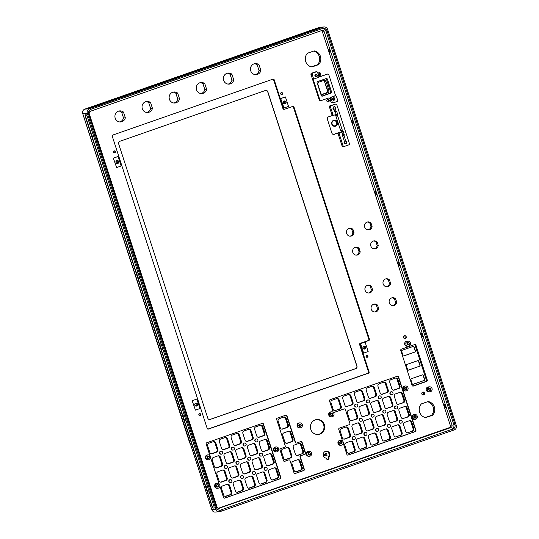 <?xml version="1.0" encoding="UTF-8"?>
<svg xmlns="http://www.w3.org/2000/svg" width="539" height="539" viewBox="0 0 539 539"><rect width="100%" height="100%" fill="white"/><g stroke="black" fill="none" stroke-linecap="round" stroke-linejoin="round"><path stroke-width="0.81" d="M344.387 141.265L345.775 141.151L344.138 135.848A0.748 0.714 -94.5 0 1 344.192 135.242A0.748 0.714 85.5 0 0 344.246 134.635L343.235 131.523A0.748 0.714 85.5 0 0 342.838 131.071A0.748 0.714 -94.5 0 1 342.44 130.62L337.427 115.191A0.748 0.714 -94.5 0 1 337.481 114.578A0.748 0.714 85.5 0 0 337.535 113.972L336.828 111.809A0.748 0.714 85.5 0 0 336.43 111.357A0.748 0.714 -94.5 0 1 336.033 110.906L335.494 109.235A1.523 1.455 85.5 0 0 333.937 106.769A1.523 1.455 85.5 0 0 334.133 109.707L334.894 112.045A0.748 0.714 85.5 0 0 335.292 112.496A0.748 0.714 -94.5 0 1 335.689 112.947L335.952 113.742A0.748 0.714 85.5 0 1 335.501 114.692L334.146 115.164A0.997 0.957 85.5 0 1 332.934 114.531L330.474 106.951L329.444 107.032L331.903 114.612L332.934 114.531M333.466 134.44A2.001 1.907 85.5 0 0 333.56 134.413L339.429 132.358A0.748 0.714 -94.5 0 1 339.604 132.325L341.369 132.183A0.748 0.714 85.5 0 1 342.11 132.695L342.669 134.433A0.748 0.714 -94.5 0 1 342.615 135.04A0.748 0.714 85.5 0 0 342.561 135.653L344.421 141.629A1.246 1.193 85.5 0 0 345.795 143.522A1.246 1.193 85.5 0 0 345.775 141.151M344.475 143.105A1.246 1.193 85.5 0 0 344.367 141.73M335.494 109.235L335.312 108.932A1.246 1.193 85.5 0 0 333.937 107.039A1.246 1.193 85.5 0 0 333.951 109.404L334.133 109.707M335.312 108.932L333.621 109.067A1.246 1.193 -94.5 0 1 333.547 109.168M333.385 108.986A1.246 1.193 85.5 0 0 333.277 107.611M334.146 100.2A1.273 1.219 85.5 0 0 334.908 98.59A1.273 1.219 85.5 0 0 333.358 97.781A1.273 1.219 85.5 0 0 332.597 99.392A1.273 1.219 85.5 0 0 334.146 100.2M333.991 99.971A1.024 0.977 85.5 0 0 333.601 97.977A1.024 0.977 85.5 0 0 332.718 99.203A1.024 0.977 85.5 0 0 333.991 99.971M333.115 99.83A1.024 0.977 85.5 0 0 332.994 98.266M316.487 76.821A1.273 1.219 85.5 0 0 317.249 75.211A1.273 1.219 85.5 0 0 315.699 74.402A1.273 1.219 85.5 0 0 314.944 76.012A1.273 1.219 85.5 0 0 316.487 76.821M316.332 76.585A1.024 0.977 85.5 0 0 315.942 74.598A1.024 0.977 85.5 0 0 315.059 75.817A1.024 0.977 85.5 0 0 316.332 76.585M315.456 76.45A1.024 0.977 85.5 0 0 315.335 74.881M430.156 390.519A1.273 1.219 85.5 0 0 430.917 388.909A1.273 1.219 85.5 0 0 429.374 388.107A1.273 1.219 85.5 0 0 428.613 389.717A1.273 1.219 85.5 0 0 430.156 390.519M430.007 390.29A1.024 0.977 85.5 0 0 429.61 388.296A1.024 0.977 85.5 0 0 428.734 389.522A1.024 0.977 85.5 0 0 430.007 390.29M428.963 390A1.024 0.977 85.5 0 0 428.869 388.76M408.582 344.872A1.273 1.219 85.5 0 0 409.344 343.262A1.273 1.219 85.5 0 0 407.794 342.454A1.273 1.219 85.5 0 0 407.039 344.064A1.273 1.219 85.5 0 0 408.582 344.872M408.434 344.637A1.024 0.977 85.5 0 0 408.036 342.649A1.024 0.977 85.5 0 0 407.161 343.869A1.024 0.977 85.5 0 0 408.434 344.637M407.39 344.354A1.024 0.977 85.5 0 0 407.295 343.107M217.924 487.013A1.273 1.219 85.5 0 0 218.679 485.403A1.273 1.219 85.5 0 0 217.136 484.595A1.273 1.219 85.5 0 0 216.375 486.205A1.273 1.219 85.5 0 0 217.924 487.013M217.769 486.784A1.024 0.977 85.5 0 0 217.379 484.79A1.024 0.977 85.5 0 0 216.496 486.01A1.024 0.977 85.5 0 0 217.769 486.784M216.732 486.495A1.024 0.977 85.5 0 0 216.631 485.248M208.687 458.581A1.273 1.219 85.5 0 0 209.442 456.971A1.273 1.219 85.5 0 0 207.899 456.162A1.273 1.219 85.5 0 0 207.138 457.773A1.273 1.219 85.5 0 0 208.687 458.581M208.532 458.352A1.024 0.977 85.5 0 0 208.135 456.358A1.024 0.977 85.5 0 0 207.259 457.584A1.024 0.977 85.5 0 0 208.532 458.352M207.495 458.062A1.024 0.977 85.5 0 0 207.394 456.816M276.783 450.644A1.273 1.219 85.5 0 0 277.545 449.034A1.273 1.219 85.5 0 0 276.002 448.226A1.273 1.219 85.5 0 0 275.24 449.836A1.273 1.219 85.5 0 0 276.783 450.644M276.635 450.409A1.024 0.977 85.5 0 0 276.238 448.421A1.024 0.977 85.5 0 0 275.362 449.641A1.024 0.977 85.5 0 0 276.635 450.409M275.597 450.126A1.024 0.977 85.5 0 0 275.496 448.879M309.642 455.004A1.273 1.219 85.5 0 0 310.403 453.393A1.273 1.219 85.5 0 0 308.86 452.585A1.273 1.219 85.5 0 0 308.099 454.195A1.273 1.219 85.5 0 0 309.642 455.004M309.494 454.775A1.024 0.977 85.5 0 0 309.096 452.78A1.024 0.977 85.5 0 0 308.22 454A1.024 0.977 85.5 0 0 309.494 454.775M308.456 454.485A1.024 0.977 85.5 0 0 308.355 453.238M300.405 426.571A1.273 1.219 85.5 0 0 301.166 424.961A1.273 1.219 85.5 0 0 299.623 424.153A1.273 1.219 85.5 0 0 298.862 425.763A1.273 1.219 85.5 0 0 300.405 426.571M300.257 426.342A1.024 0.977 85.5 0 0 299.859 424.348A1.024 0.977 85.5 0 0 298.983 425.567A1.024 0.977 85.5 0 0 300.257 426.342M299.212 426.053A1.024 0.977 85.5 0 0 299.118 424.806M341.275 443.968A1.273 1.219 85.5 0 0 342.029 442.351A1.273 1.219 85.5 0 0 340.486 441.549A1.273 1.219 85.5 0 0 339.725 443.159A1.273 1.219 85.5 0 0 341.275 443.968M341.12 443.732A1.024 0.977 85.5 0 0 340.722 441.744A1.024 0.977 85.5 0 0 339.846 442.964A1.024 0.977 85.5 0 0 341.12 443.732M340.082 443.442A1.024 0.977 85.5 0 0 339.981 442.202M332.037 415.535A1.273 1.219 85.5 0 0 332.792 413.925A1.273 1.219 85.5 0 0 331.249 413.117A1.273 1.219 85.5 0 0 330.488 414.727A1.273 1.219 85.5 0 0 332.037 415.535M331.883 415.299A1.024 0.977 85.5 0 0 331.485 413.312A1.024 0.977 85.5 0 0 330.609 414.531A1.024 0.977 85.5 0 0 331.883 415.299M330.845 415.017A1.024 0.977 85.5 0 0 330.744 413.77M415.374 418.102A1.273 1.219 85.5 0 0 416.135 416.492A1.273 1.219 85.5 0 0 414.585 415.684A1.273 1.219 85.5 0 0 413.831 417.294A1.273 1.219 85.5 0 0 415.374 418.102M415.219 417.873A1.024 0.977 85.5 0 0 414.828 415.879A1.024 0.977 85.5 0 0 413.945 417.105A1.024 0.977 85.5 0 0 415.219 417.873M414.181 417.584A1.024 0.977 85.5 0 0 414.087 416.337M406.136 389.67A1.273 1.219 85.5 0 0 406.891 388.06A1.273 1.219 85.5 0 0 405.348 387.258A1.273 1.219 85.5 0 0 404.587 388.868A1.273 1.219 85.5 0 0 406.136 389.67M405.982 389.441A1.024 0.977 85.5 0 0 405.591 387.447A1.024 0.977 85.5 0 0 404.708 388.673A1.024 0.977 85.5 0 0 405.982 389.441M404.944 389.151A1.024 0.977 85.5 0 0 404.843 387.905M200.11 415.596A1.024 0.977 85.5 0 0 200.724 414.302A1.024 0.977 85.5 0 0 199.477 413.656A1.024 0.977 85.5 0 0 198.871 414.949A1.024 0.977 85.5 0 0 200.11 415.596M199.976 415.394A0.802 0.761 85.5 0 0 199.666 413.837A0.802 0.761 85.5 0 0 198.979 414.787A0.802 0.761 85.5 0 0 199.976 415.394M199.053 414.996A0.802 0.761 85.5 0 0 198.999 414.383M367.308 357.249A1.024 0.977 85.5 0 0 367.915 355.956A1.024 0.977 85.5 0 0 366.675 355.302A1.024 0.977 85.5 0 0 366.062 356.602A1.024 0.977 85.5 0 0 367.308 357.249M367.174 357.04A0.802 0.761 85.5 0 0 366.864 355.484A0.802 0.761 85.5 0 0 366.176 356.441A0.802 0.761 85.5 0 0 367.174 357.04M366.244 356.643A0.802 0.761 85.5 0 0 366.197 356.03M114.746 152.874A1.024 0.977 85.5 0 0 115.353 151.58A1.024 0.977 85.5 0 0 114.113 150.927A1.024 0.977 85.5 0 0 113.507 152.227A1.024 0.977 85.5 0 0 114.746 152.874M114.612 152.665A0.802 0.761 85.5 0 0 114.302 151.109A0.802 0.761 85.5 0 0 113.614 152.065A0.802 0.761 85.5 0 0 114.612 152.665M113.682 152.267A0.802 0.761 85.5 0 0 113.635 151.654M281.944 94.52A1.024 0.977 85.5 0 0 282.551 93.227A1.024 0.977 85.5 0 0 281.311 92.58A1.024 0.977 85.5 0 0 280.698 93.874A1.024 0.977 85.5 0 0 281.944 94.52M281.803 94.312A0.802 0.761 85.5 0 0 281.499 92.755A0.802 0.761 85.5 0 0 280.812 93.712A0.802 0.761 85.5 0 0 281.803 94.312M280.88 93.914A0.802 0.761 85.5 0 0 280.832 93.308M196.627 406.049A1.523 1.455 85.5 0 0 197.537 404.122A1.523 1.455 85.5 0 0 195.691 403.159A1.523 1.455 85.5 0 0 194.781 405.085A1.523 1.455 85.5 0 0 196.627 406.049M196.465 405.793A1.246 1.193 85.5 0 0 195.98 403.361A1.246 1.193 85.5 0 0 194.909 404.856A1.246 1.193 85.5 0 0 196.465 405.793M195.617 405.759A1.246 1.193 85.5 0 0 195.441 403.549M117.812 163.479A1.523 1.455 85.5 0 0 118.721 161.552A1.523 1.455 85.5 0 0 116.875 160.588A1.523 1.455 85.5 0 0 115.966 162.515A1.523 1.455 85.5 0 0 117.812 163.479M117.65 163.223A1.246 1.193 85.5 0 0 117.165 160.797A1.246 1.193 85.5 0 0 116.094 162.286A1.246 1.193 85.5 0 0 117.65 163.223M116.801 163.189A1.246 1.193 85.5 0 0 116.626 160.979M364.836 349.029A1.523 1.455 85.5 0 0 365.738 347.109A1.523 1.455 85.5 0 0 363.892 346.139A1.523 1.455 85.5 0 0 362.983 348.066A1.523 1.455 85.5 0 0 364.836 349.029M364.667 348.78A1.246 1.193 85.5 0 0 364.182 346.348A1.246 1.193 85.5 0 0 363.118 347.837A1.246 1.193 85.5 0 0 364.667 348.78M363.818 348.74A1.246 1.193 85.5 0 0 363.65 346.53M285.185 103.906A1.523 1.455 85.5 0 0 286.094 101.979A1.523 1.455 85.5 0 0 284.248 101.015A1.523 1.455 85.5 0 0 283.339 102.942A1.523 1.455 85.5 0 0 285.185 103.906M285.023 103.65A1.246 1.193 85.5 0 0 284.538 101.217A1.246 1.193 85.5 0 0 283.467 102.713A1.246 1.193 85.5 0 0 285.023 103.65M284.174 103.616A1.246 1.193 85.5 0 0 283.999 101.406M288.601 483.854L290.595 483.321L288.601 483.854M378.971 452.315L380.958 451.783L378.971 452.315M240.003 501.108L237.328 501.822L240.003 501.108M429.772 434.879L427.097 435.593L429.772 434.879M444.486 406.231A1.597 0.458 70.8 0 1 444.432 404.688A1.597 0.458 70.8 0 1 445.43 406.157A1.597 0.458 70.8 0 1 445.483 407.706A1.597 0.458 70.8 0 1 444.486 406.231M421.39 335.157A1.597 0.458 70.8 0 1 421.336 333.607A1.597 0.458 70.8 0 1 422.333 335.083A1.597 0.458 70.8 0 1 422.387 336.626A1.597 0.458 70.8 0 1 421.39 335.157M398.294 264.076A1.597 0.458 70.8 0 1 398.24 262.527A1.597 0.458 70.8 0 1 399.237 264.002A1.597 0.458 70.8 0 1 399.298 265.545A1.597 0.458 70.8 0 1 398.294 264.076M375.205 192.996A1.597 0.458 70.8 0 1 375.144 191.453A1.597 0.458 70.8 0 1 376.141 192.922A1.597 0.458 70.8 0 1 376.202 194.471A1.597 0.458 70.8 0 1 375.205 192.996M352.108 121.915A1.597 0.458 70.8 0 1 352.048 120.372A1.597 0.458 70.8 0 1 353.052 121.841A1.597 0.458 70.8 0 1 353.106 123.391A1.597 0.458 70.8 0 1 352.108 121.915M329.012 50.841A1.597 0.458 70.8 0 1 328.958 49.292A1.597 0.458 70.8 0 1 329.956 50.767A1.597 0.458 70.8 0 1 330.009 52.31A1.597 0.458 70.8 0 1 329.012 50.841M207.623 486.939A3.146 0.903 -109.2 0 0 206.875 486.104A3.146 0.903 -109.2 0 0 206.68 489.102A3.146 0.903 -109.2 0 0 208.856 491.777A3.146 0.903 -109.2 0 0 208.95 491.016M184.533 415.859A3.146 0.903 -109.2 0 0 183.779 415.03A3.146 0.903 -109.2 0 0 183.59 418.021A3.146 0.903 -109.2 0 0 185.76 420.696A3.146 0.903 -109.2 0 0 185.854 419.935M161.437 344.778A3.146 0.903 -109.2 0 0 160.689 343.949A3.146 0.903 -109.2 0 0 160.494 346.948A3.146 0.903 -109.2 0 0 162.663 349.616A3.146 0.903 -109.2 0 0 162.758 348.854M138.341 273.697A3.146 0.903 -109.2 0 0 137.593 272.869A3.146 0.903 -109.2 0 0 137.398 275.867A3.146 0.903 -109.2 0 0 139.567 278.542A3.146 0.903 -109.2 0 0 139.668 277.78M115.245 202.624A3.146 0.903 -109.2 0 0 114.497 201.788A3.146 0.903 -109.2 0 0 114.302 204.786A3.146 0.903 -109.2 0 0 116.478 207.461A3.146 0.903 -109.2 0 0 116.572 206.7M92.149 131.543A3.146 0.903 -109.2 0 0 91.401 130.714A3.146 0.903 -109.2 0 0 91.206 133.706A3.146 0.903 -109.2 0 0 93.382 136.38A3.146 0.903 -109.2 0 0 93.476 135.619M334.153 120.662A2.601 2.479 -94.5 0 1 335.063 125.722A2.601 2.479 -94.5 0 1 334.564 125.836M333.648 120.291A3.099 2.958 -94.5 0 1 337.407 122.252A3.099 2.958 -94.5 0 1 335.561 126.166A3.099 2.958 -94.5 0 1 331.802 124.206A3.099 2.958 -94.5 0 1 333.648 120.291M335.258 125.708A2.601 2.479 85.5 0 0 334.254 120.655A2.601 2.479 85.5 0 0 332.024 123.754A2.601 2.479 85.5 0 0 335.258 125.708M407.417 341.295A2.5 2.385 85.5 0 0 408.387 346.153A2.5 2.385 85.5 0 0 410.523 343.168A2.5 2.385 85.5 0 0 407.417 341.295M407.996 341.174L406.817 341.261A2.5 2.385 85.5 0 0 404.674 344.246A2.5 2.385 85.5 0 0 407.208 346.247L408.387 346.153M428.997 386.941A2.5 2.385 85.5 0 0 429.96 391.806A2.5 2.385 85.5 0 0 432.103 388.821A2.5 2.385 85.5 0 0 428.997 386.941M429.57 386.827L428.39 386.914A2.5 2.385 85.5 0 0 426.248 389.899A2.5 2.385 85.5 0 0 428.781 391.893L429.96 391.806M404.971 386.092A2.5 2.385 85.5 0 0 405.941 390.95A2.5 2.385 85.5 0 0 408.077 387.972A2.5 2.385 85.5 0 0 404.971 386.092M405.544 385.971L404.957 386.018A2.5 2.385 85.5 0 0 402.815 389.003A2.5 2.385 85.5 0 0 405.348 390.997L405.941 390.95M414.208 414.525A2.5 2.385 85.5 0 0 415.178 419.382A2.5 2.385 85.5 0 0 417.314 416.404A2.5 2.385 85.5 0 0 414.208 414.525M414.781 414.403L414.195 414.451A2.5 2.385 85.5 0 0 412.052 417.435A2.5 2.385 85.5 0 0 414.585 419.43L415.178 419.382M330.872 411.958A2.5 2.385 85.5 0 0 331.835 416.815A2.5 2.385 85.5 0 0 333.978 413.831A2.5 2.385 85.5 0 0 330.872 411.958M331.445 411.836L330.858 411.884A2.5 2.385 85.5 0 0 328.716 414.862A2.5 2.385 85.5 0 0 331.249 416.863L331.835 416.815M340.109 440.39A2.5 2.385 85.5 0 0 341.072 445.248A2.5 2.385 85.5 0 0 343.215 442.263A2.5 2.385 85.5 0 0 340.109 440.39M340.682 440.269L340.096 440.309A2.5 2.385 85.5 0 0 337.953 443.294A2.5 2.385 85.5 0 0 340.486 445.295L341.072 445.248M299.246 422.994A2.5 2.385 85.5 0 0 300.21 427.851A2.5 2.385 85.5 0 0 302.352 424.873A2.5 2.385 85.5 0 0 299.246 422.994M299.819 422.872L299.226 422.92A2.5 2.385 85.5 0 0 297.09 425.898A2.5 2.385 85.5 0 0 299.623 427.899L300.21 427.851M308.483 451.426A2.5 2.385 85.5 0 0 309.447 456.284A2.5 2.385 85.5 0 0 311.589 453.306A2.5 2.385 85.5 0 0 308.483 451.426M309.056 451.305L308.463 451.352A2.5 2.385 85.5 0 0 306.327 454.33A2.5 2.385 85.5 0 0 308.86 456.331L309.447 456.284M275.624 447.067A2.5 2.385 85.5 0 0 276.588 451.925A2.5 2.385 85.5 0 0 278.73 448.94A2.5 2.385 85.5 0 0 275.624 447.067M276.197 446.946L275.604 446.993A2.5 2.385 85.5 0 0 273.468 449.971A2.5 2.385 85.5 0 0 276.002 451.972L276.588 451.925M207.522 455.004A2.5 2.385 85.5 0 0 208.485 459.861A2.5 2.385 85.5 0 0 210.628 456.883A2.5 2.385 85.5 0 0 207.522 455.004M208.094 454.882L207.508 454.929A2.5 2.385 85.5 0 0 205.366 457.914A2.5 2.385 85.5 0 0 207.899 459.908L208.485 459.861M216.759 483.436A2.5 2.385 85.5 0 0 217.729 488.294A2.5 2.385 85.5 0 0 219.865 485.316A2.5 2.385 85.5 0 0 216.759 483.436M217.332 483.315L216.745 483.362A2.5 2.385 85.5 0 0 214.603 486.346A2.5 2.385 85.5 0 0 217.136 488.341L217.729 488.294M400.376 420.252A1.496 1.428 85.5 0 0 400.955 423.169A1.496 1.428 85.5 0 0 402.235 421.377A1.496 1.428 85.5 0 0 400.376 420.252M400.72 420.177L400.423 420.204A1.496 1.428 85.5 0 0 399.136 421.99A1.496 1.428 85.5 0 0 400.659 423.189L400.955 423.169M388.626 424.348A1.496 1.428 85.5 0 0 389.205 427.265A1.496 1.428 85.5 0 0 390.492 425.48A1.496 1.428 85.5 0 0 388.626 424.348M388.969 424.281L388.673 424.301A1.496 1.428 85.5 0 0 387.393 426.093A1.496 1.428 85.5 0 0 388.909 427.292L389.205 427.265M376.876 428.451A1.496 1.428 85.5 0 0 377.462 431.368A1.496 1.428 85.5 0 0 378.742 429.576A1.496 1.428 85.5 0 0 376.876 428.451M377.226 428.377L376.929 428.404A1.496 1.428 85.5 0 0 375.643 430.189A1.496 1.428 85.5 0 0 377.165 431.389L377.462 431.368M365.132 432.547A1.496 1.428 85.5 0 0 365.711 435.465A1.496 1.428 85.5 0 0 366.992 433.679A1.496 1.428 85.5 0 0 365.132 432.547M365.476 432.48L365.179 432.5A1.496 1.428 85.5 0 0 363.899 434.293A1.496 1.428 85.5 0 0 365.415 435.492L365.711 435.465M391.139 391.819A1.496 1.428 85.5 0 0 391.718 394.737A1.496 1.428 85.5 0 0 392.998 392.944A1.496 1.428 85.5 0 0 391.139 391.819M391.482 391.745L391.186 391.772A1.496 1.428 85.5 0 0 389.899 393.558A1.496 1.428 85.5 0 0 391.422 394.757L391.718 394.737M395.754 406.035A1.496 1.428 85.5 0 0 396.333 408.953A1.496 1.428 85.5 0 0 397.62 407.161A1.496 1.428 85.5 0 0 395.754 406.035M396.098 405.961L395.808 405.988A1.496 1.428 85.5 0 0 394.521 407.774A1.496 1.428 85.5 0 0 396.037 408.973L396.333 408.953M379.389 395.916A1.496 1.428 85.5 0 0 379.968 398.833A1.496 1.428 85.5 0 0 381.255 397.048A1.496 1.428 85.5 0 0 379.389 395.916M379.732 395.848L379.436 395.869A1.496 1.428 85.5 0 0 378.156 397.661A1.496 1.428 85.5 0 0 379.672 398.86L379.968 398.833M384.011 410.132A1.496 1.428 85.5 0 0 384.59 413.049A1.496 1.428 85.5 0 0 385.87 411.264A1.496 1.428 85.5 0 0 384.011 410.132M384.354 410.064L384.058 410.085A1.496 1.428 85.5 0 0 382.771 411.877A1.496 1.428 85.5 0 0 384.294 413.076L384.59 413.049M367.638 400.019A1.496 1.428 85.5 0 0 368.218 402.936A1.496 1.428 85.5 0 0 369.505 401.144A1.496 1.428 85.5 0 0 367.638 400.019M367.982 399.945L367.692 399.972A1.496 1.428 85.5 0 0 366.405 401.757A1.496 1.428 85.5 0 0 367.928 402.956L368.218 402.936M372.26 414.235A1.496 1.428 85.5 0 0 372.84 417.152A1.496 1.428 85.5 0 0 374.127 415.36A1.496 1.428 85.5 0 0 372.26 414.235M372.604 414.161L372.308 414.188A1.496 1.428 85.5 0 0 371.027 415.973A1.496 1.428 85.5 0 0 372.543 417.173L372.84 417.152M355.895 404.122A1.496 1.428 85.5 0 0 356.474 407.033A1.496 1.428 85.5 0 0 357.755 405.247A1.496 1.428 85.5 0 0 355.895 404.122M356.239 404.048L355.942 404.068A1.496 1.428 85.5 0 0 354.655 405.86A1.496 1.428 85.5 0 0 356.178 407.06L356.474 407.033M360.51 418.331A1.496 1.428 85.5 0 0 361.09 421.249A1.496 1.428 85.5 0 0 362.376 419.463A1.496 1.428 85.5 0 0 360.51 418.331M360.854 418.264L360.564 418.284A1.496 1.428 85.5 0 0 359.277 420.076A1.496 1.428 85.5 0 0 360.8 421.276L361.09 421.249M353.382 436.651A1.496 1.428 85.5 0 0 353.961 439.568A1.496 1.428 85.5 0 0 355.248 437.776A1.496 1.428 85.5 0 0 353.382 436.651M353.725 436.577L353.436 436.603A1.496 1.428 85.5 0 0 352.149 438.389A1.496 1.428 85.5 0 0 353.672 439.588L353.961 439.568M265.276 467.401A1.496 1.428 85.5 0 0 265.855 470.318A1.496 1.428 85.5 0 0 267.142 468.526A1.496 1.428 85.5 0 0 265.276 467.401M265.619 467.326L265.323 467.353A1.496 1.428 85.5 0 0 264.043 469.139A1.496 1.428 85.5 0 0 265.559 470.338L265.855 470.318M253.525 471.497A1.496 1.428 85.5 0 0 254.112 474.414A1.496 1.428 85.5 0 0 255.392 472.629A1.496 1.428 85.5 0 0 253.525 471.497M253.876 471.43L253.579 471.45A1.496 1.428 85.5 0 0 252.292 473.242A1.496 1.428 85.5 0 0 253.815 474.441L254.112 474.414M241.782 475.6A1.496 1.428 85.5 0 0 242.361 478.517A1.496 1.428 85.5 0 0 243.648 476.725A1.496 1.428 85.5 0 0 241.782 475.6M242.126 475.526L241.829 475.553A1.496 1.428 85.5 0 0 240.549 477.338A1.496 1.428 85.5 0 0 242.065 478.538L242.361 478.517M256.038 438.968A1.496 1.428 85.5 0 0 256.618 441.886A1.496 1.428 85.5 0 0 257.905 440.094A1.496 1.428 85.5 0 0 256.038 438.968M256.382 438.894L256.086 438.921A1.496 1.428 85.5 0 0 254.806 440.707A1.496 1.428 85.5 0 0 256.321 441.906L256.618 441.886M260.66 453.184A1.496 1.428 85.5 0 0 261.24 456.102A1.496 1.428 85.5 0 0 262.52 454.31A1.496 1.428 85.5 0 0 260.66 453.184M261.004 453.11L260.708 453.137A1.496 1.428 85.5 0 0 259.421 454.923A1.496 1.428 85.5 0 0 260.943 456.122L261.24 456.102M244.288 443.065A1.496 1.428 85.5 0 0 244.868 445.982A1.496 1.428 85.5 0 0 246.155 444.197A1.496 1.428 85.5 0 0 244.288 443.065M244.632 442.997L244.342 443.018A1.496 1.428 85.5 0 0 243.055 444.81A1.496 1.428 85.5 0 0 244.578 446.009L244.868 445.982M248.91 457.281A1.496 1.428 85.5 0 0 249.49 460.198A1.496 1.428 85.5 0 0 250.776 458.413A1.496 1.428 85.5 0 0 248.91 457.281M249.254 457.213L248.957 457.234A1.496 1.428 85.5 0 0 247.677 459.026A1.496 1.428 85.5 0 0 249.193 460.225L249.49 460.198M232.545 447.168A1.496 1.428 85.5 0 0 233.124 450.085A1.496 1.428 85.5 0 0 234.404 448.293A1.496 1.428 85.5 0 0 232.545 447.168M232.888 447.094L232.592 447.121A1.496 1.428 85.5 0 0 231.312 448.906A1.496 1.428 85.5 0 0 232.828 450.105L233.124 450.085M237.16 461.384A1.496 1.428 85.5 0 0 237.739 464.301A1.496 1.428 85.5 0 0 239.026 462.509A1.496 1.428 85.5 0 0 237.16 461.384M237.504 461.31L237.214 461.337A1.496 1.428 85.5 0 0 235.927 463.122A1.496 1.428 85.5 0 0 237.45 464.322L237.739 464.301M220.795 451.271A1.496 1.428 85.5 0 0 221.374 454.182A1.496 1.428 85.5 0 0 222.661 452.396A1.496 1.428 85.5 0 0 220.795 451.271M221.138 451.197L220.842 451.217A1.496 1.428 85.5 0 0 219.562 453.009A1.496 1.428 85.5 0 0 221.078 454.209L221.374 454.182M225.417 465.48A1.496 1.428 85.5 0 0 225.996 468.398A1.496 1.428 85.5 0 0 227.276 466.612A1.496 1.428 85.5 0 0 225.417 465.48M225.76 465.413L225.464 465.433A1.496 1.428 85.5 0 0 224.177 467.225A1.496 1.428 85.5 0 0 225.7 468.425L225.996 468.398M230.032 479.697A1.496 1.428 85.5 0 0 230.611 482.614A1.496 1.428 85.5 0 0 231.898 480.828A1.496 1.428 85.5 0 0 230.032 479.697M230.375 479.629L230.086 479.649A1.496 1.428 85.5 0 0 228.799 481.442A1.496 1.428 85.5 0 0 230.321 482.641L230.611 482.614M325.462 451.352A3.497 3.342 85.5 0 0 326.196 458.143A1.496 1.428 85.5 0 0 327.732 459.484A1.496 1.428 85.5 0 0 328.844 457.22A3.497 3.342 85.5 0 0 325.462 451.352M373.985 304.124A3.995 3.82 -94.5 0 1 376.242 305.121A0.997 0.957 -94.5 0 1 376.512 305.552L377.435 308.389A0.997 0.957 -94.5 0 1 377.468 308.901A3.995 3.82 -94.5 0 1 374.605 312M373.642 304.225A3.995 3.82 -94.5 0 1 377.394 305.027A0.997 0.957 -94.5 0 1 377.664 305.458L378.587 308.295A0.997 0.957 -94.5 0 1 378.621 308.813A3.995 3.82 -94.5 0 1 371.135 308.8A3.995 3.82 -94.5 0 1 373.642 304.225M392.062 297.818A3.995 3.82 -94.5 0 1 394.312 298.815A0.997 0.957 -94.5 0 1 394.588 299.246L395.511 302.083A0.997 0.957 -94.5 0 1 395.545 302.595A3.995 3.82 -94.5 0 1 392.682 305.694M391.712 297.919A3.995 3.82 -94.5 0 1 395.464 298.721A0.997 0.957 -94.5 0 1 395.741 299.152L396.664 301.988A0.997 0.957 -94.5 0 1 396.691 302.507A3.995 3.82 -94.5 0 1 389.205 302.494A3.995 3.82 -94.5 0 1 391.712 297.919M385.904 278.858A3.995 3.82 -94.5 0 1 388.154 279.862A0.997 0.957 -94.5 0 1 388.43 280.287L389.353 283.123A0.997 0.957 -94.5 0 1 389.38 283.642A3.995 3.82 -94.5 0 1 386.524 286.735M385.553 278.959A3.995 3.82 -94.5 0 1 389.306 279.768A0.997 0.957 -94.5 0 1 389.582 280.199L390.499 283.036A0.997 0.957 -94.5 0 1 390.532 283.548A3.995 3.82 -94.5 0 1 383.047 283.541A3.995 3.82 -94.5 0 1 385.553 278.959M367.827 285.165A3.995 3.82 -94.5 0 1 370.084 286.169A0.997 0.957 -94.5 0 1 370.354 286.6L371.277 289.436A0.997 0.957 -94.5 0 1 371.31 289.948A3.995 3.82 -94.5 0 1 368.447 293.041M367.483 285.272A3.995 3.82 -94.5 0 1 371.23 286.074A0.997 0.957 -94.5 0 1 371.506 286.505L372.429 289.342A0.997 0.957 -94.5 0 1 372.462 289.861A3.995 3.82 -94.5 0 1 364.977 289.847A3.995 3.82 -94.5 0 1 367.483 285.272M373.588 240.953A3.995 3.82 -94.5 0 1 375.838 241.95A0.997 0.957 -94.5 0 1 376.114 242.382L377.031 245.218A0.997 0.957 -94.5 0 1 377.064 245.73A3.995 3.82 -94.5 0 1 374.207 248.829M373.237 241.054A3.995 3.82 -94.5 0 1 376.99 241.863A0.997 0.957 -94.5 0 1 377.26 242.287L378.183 245.124A0.997 0.957 -94.5 0 1 378.216 245.643A3.995 3.82 -94.5 0 1 370.731 245.629A3.995 3.82 -94.5 0 1 373.237 241.054M355.511 247.26A3.995 3.82 -94.5 0 1 357.761 248.257A0.997 0.957 -94.5 0 1 358.037 248.688L358.961 251.524A0.997 0.957 -94.5 0 1 358.994 252.043A3.995 3.82 -94.5 0 1 356.131 255.136M355.167 247.361A3.995 3.82 -94.5 0 1 358.913 248.169A0.997 0.957 -94.5 0 1 359.19 248.6L360.113 251.437A0.997 0.957 -94.5 0 1 360.146 251.949A3.995 3.82 -94.5 0 1 352.661 251.935A3.995 3.82 -94.5 0 1 355.167 247.361M367.423 221.994A3.995 3.82 -94.5 0 1 369.68 222.998A0.997 0.957 -94.5 0 1 369.949 223.429L370.872 226.265A0.997 0.957 -94.5 0 1 370.906 226.778A3.995 3.82 -94.5 0 1 368.049 229.87M367.079 222.102A3.995 3.82 -94.5 0 1 370.832 222.903A0.997 0.957 -94.5 0 1 371.101 223.335L372.025 226.171A0.997 0.957 -94.5 0 1 372.058 226.69A3.995 3.82 -94.5 0 1 364.573 226.676A3.995 3.82 -94.5 0 1 367.079 222.102M349.353 228.307A3.995 3.82 -94.5 0 1 351.603 229.304A0.997 0.957 -94.5 0 1 351.879 229.735L352.802 232.572A0.997 0.957 -94.5 0 1 352.836 233.084A3.995 3.82 -94.5 0 1 349.973 236.183M349.009 228.408A3.995 3.82 -94.5 0 1 352.755 229.21A0.997 0.957 -94.5 0 1 353.032 229.641L353.955 232.477A0.997 0.957 -94.5 0 1 353.988 232.996A3.995 3.82 -94.5 0 1 346.503 232.983A3.995 3.82 -94.5 0 1 349.009 228.408M123.478 112.085L125.344 117.832A5.545 5.296 -94.5 0 1 115.023 117.515A5.545 5.296 -94.5 0 1 123.478 112.085L121.652 112.233L123.519 117.974A5.545 5.296 -94.5 0 1 119.725 121.942M118.863 111.054A5.545 5.296 -94.5 0 1 121.652 112.233M150.59 102.626L152.456 108.366A5.545 5.296 -94.5 0 1 142.134 108.056A5.545 5.296 -94.5 0 1 150.59 102.626L148.764 102.767L150.63 108.514A5.545 5.296 -94.5 0 1 146.837 112.476M145.975 101.588A5.545 5.296 -94.5 0 1 148.764 102.767M177.695 93.166L179.561 98.907A5.545 5.296 -94.5 0 1 169.239 98.59A5.545 5.296 -94.5 0 1 177.695 93.166L175.869 93.308L177.735 99.048A5.545 5.296 -94.5 0 1 173.942 103.016M173.086 92.129A5.545 5.296 -94.5 0 1 175.869 93.308M204.807 83.7L206.673 89.447A5.545 5.296 -94.5 0 1 196.351 89.13A5.545 5.296 -94.5 0 1 204.807 83.7L202.981 83.848L204.847 89.589A5.545 5.296 -94.5 0 1 201.054 93.557M200.198 82.669A5.545 5.296 -94.5 0 1 202.981 83.848M231.918 74.241L233.785 79.981A5.545 5.296 -94.5 0 1 223.463 79.671A5.545 5.296 -94.5 0 1 231.918 74.241L230.092 74.382L231.959 80.129A5.545 5.296 -94.5 0 1 228.165 84.097M227.303 73.203A5.545 5.296 -94.5 0 1 230.092 74.382M259.03 64.781L260.889 70.521A5.545 5.296 -94.5 0 1 250.568 70.211A5.545 5.296 -94.5 0 1 259.03 64.781L257.197 64.923L259.064 70.663A5.545 5.296 -94.5 0 1 255.277 74.631M254.415 63.743A5.545 5.296 -94.5 0 1 257.197 64.923M317.781 434.488A7.492 7.155 85.5 0 0 319.149 434.164A7.492 7.155 85.5 0 0 323.885 425.763A7.492 7.155 85.5 0 0 316.602 419.564M315.241 419.888A7.492 7.155 -94.5 0 1 316.959 419.531A7.492 7.155 -94.5 0 1 324.559 425.52A7.492 7.155 -94.5 0 1 319.856 434.104A7.492 7.155 -94.5 0 1 318.138 434.468A7.492 7.155 -94.5 0 1 310.538 428.471A7.492 7.155 -94.5 0 1 315.241 419.888M318.994 75.534A1.476 1.408 85.5 0 0 318.778 72.805M318.023 73.816A1.476 1.408 -94.5 0 1 320.786 73.836A1.476 1.408 -94.5 0 1 318.488 75.238M327.645 101.891A1.294 1.233 85.5 0 0 327.463 99.513M327.624 99.439A1.294 1.233 -94.5 0 1 329.235 100.409A1.294 1.233 -94.5 0 1 328.13 101.952A1.294 1.233 -94.5 0 1 327.624 99.439M404.445 338.526A1.476 1.408 85.5 0 0 404.23 335.797M404.398 335.723A1.476 1.408 -94.5 0 1 406.231 336.828A1.476 1.408 -94.5 0 1 404.971 338.586A1.476 1.408 -94.5 0 1 404.398 335.723M422.771 394.919A1.476 1.408 85.5 0 0 422.556 392.183M422.724 392.109A1.476 1.408 -94.5 0 1 424.557 393.221A1.476 1.408 -94.5 0 1 423.29 394.979A1.476 1.408 -94.5 0 1 422.724 392.109M326.304 454.99A0.499 0.478 -94.5 0 1 326.378 455.9M326.378 454.95A0.499 0.478 -94.5 0 1 326.998 455.327A0.499 0.478 -94.5 0 1 326.573 455.927A0.499 0.478 -94.5 0 1 326.378 454.95M325.745 453.265A0.499 0.478 -94.5 0 1 325.819 454.175M325.819 453.225A0.499 0.478 -94.5 0 1 326.439 453.602A0.499 0.478 -94.5 0 1 326.014 454.202A0.499 0.478 -94.5 0 1 325.819 453.225M324.599 454.62A0.499 0.478 -94.5 0 1 324.667 455.536M324.673 454.586A0.499 0.478 -94.5 0 1 325.293 454.963A0.499 0.478 -94.5 0 1 324.862 455.563A0.499 0.478 -94.5 0 1 324.673 454.586M337.683 100.261L336.451 96.468A0.997 0.957 85.5 0 0 335.245 95.834L331.626 97.094A0.997 0.957 85.5 0 0 331.034 98.361L332.26 102.147A0.997 0.957 85.5 0 0 333.473 102.781L337.091 101.521A0.997 0.957 85.5 0 0 337.683 100.261M323.164 94.365A2.001 1.907 -94.5 0 1 320.739 93.106L317.97 84.576A2.001 1.907 -94.5 0 1 319.162 82.049L323.676 80.473A2.001 1.907 -94.5 0 1 326.102 81.733L328.871 90.262A2.001 1.907 -94.5 0 1 327.678 92.789L322.234 94.44M321.803 96.11L330.036 93.234A0.997 0.957 85.5 0 0 330.636 91.974L331.546 91.9L327.422 79.199L326.506 79.273A0.997 0.957 85.5 0 0 325.947 78.66M331.546 91.9A0.997 0.957 -94.5 0 1 330.953 93.166L330.036 93.234M321.992 96.164L330.953 93.166M322.457 96.131A0.997 0.957 -94.5 0 1 321.244 95.497L317.121 82.797A0.997 0.957 -94.5 0 1 317.714 81.53L326.21 78.566A0.997 0.957 -94.5 0 1 327.422 79.199M335.629 95.787L328.783 74.719A0.997 0.957 85.5 0 0 327.571 74.086L320.341 76.605A2.001 1.907 -94.5 0 1 318.866 76.484M314.372 78.815A0.997 0.957 85.5 0 0 314.601 78.768L318.219 77.508A0.997 0.957 85.5 0 0 318.812 76.242L317.586 72.455A0.997 0.957 85.5 0 0 316.373 71.822L312.755 73.082A0.997 0.957 85.5 0 0 312.162 74.342L313.395 78.135A0.997 0.957 85.5 0 0 314.372 78.815L313.786 78.862A0.997 0.957 -94.5 0 1 312.802 78.182L319.883 99.978A0.997 0.957 85.5 0 0 321.096 100.611L328.325 98.091A2.001 1.907 -94.5 0 1 330.751 99.351L330.131 99.405L331.054 102.248L332.26 102.147M331.034 98.361L330.441 98.408L330.751 99.351M330.441 98.408A0.997 0.957 -94.5 0 1 331.04 97.141L331.626 97.094M335.245 95.834L331.04 97.141M334.652 95.881A0.997 0.957 -94.5 0 1 334.881 95.834L335.474 95.787M280.698 98.529L283.999 107.989L288.513 106.412L285.434 96.932L280.698 98.529L283.999 107.989M113.325 158.102L116.626 167.562L121.147 165.985L118.061 156.505L113.325 158.102L116.626 167.562M360.342 343.653L363.643 353.112L368.164 351.536L365.085 342.063L360.342 343.653L365.085 342.063M192.14 400.666L195.441 410.132L199.962 408.549L196.876 399.076L192.14 400.666L195.441 410.132M426.086 417.557A0.997 0.957 -94.5 0 1 425.608 417.59A8.146 7.775 -94.5 0 1 419.632 412.16A8.146 7.775 -94.5 0 1 421.222 404.088A0.997 0.957 -94.5 0 1 421.619 403.812L427.899 401.622A0.997 0.957 -94.5 0 1 428.377 401.589A8.146 7.775 -94.5 0 1 434.36 407.019A8.146 7.775 -94.5 0 1 432.763 415.091A0.997 0.957 -94.5 0 1 432.366 415.367L425.621 417.59M218.187 508.317L449.041 427.744A2.001 1.907 85.5 0 0 450.233 425.217L322.443 31.916A2.001 1.907 85.5 0 0 321.305 30.683M318.832 64.437A0.997 0.957 -94.5 0 1 318.428 64.707L312.155 66.897A0.997 0.957 -94.5 0 1 311.677 66.93A8.146 7.775 -94.5 0 1 305.694 61.5A8.146 7.775 -94.5 0 1 307.291 53.428A0.997 0.957 -94.5 0 1 307.688 53.159L313.961 50.969A0.997 0.957 -94.5 0 1 314.439 50.935A8.146 7.775 -94.5 0 1 320.422 56.359A8.146 7.775 -94.5 0 1 318.832 64.437L317.68 64.525A0.997 0.957 -94.5 0 1 317.276 64.801L311.36 66.863M219.885 486.239L223.537 497.477A0.997 0.957 85.5 0 0 224.75 498.11L280.233 478.747A0.997 0.957 85.5 0 0 280.826 477.487L263.463 424.031A0.997 0.957 85.5 0 0 262.25 423.398L206.76 442.762A0.997 0.957 85.5 0 0 206.167 444.028L209.914 455.556M210.648 457.806L219.151 483.988M288.81 459.929A0.997 0.957 -94.5 0 1 290.016 460.555L294.024 472.878A0.997 0.957 85.5 0 0 295.231 473.511L303.726 470.547A0.997 0.957 85.5 0 0 304.326 469.28L300.317 456.964A0.997 0.957 -94.5 0 1 300.917 455.698L304.98 454.283A0.997 0.957 85.5 0 0 305.579 453.016L302.069 442.216A0.997 0.957 85.5 0 0 300.856 441.582L296.787 442.997A0.997 0.957 -94.5 0 1 295.581 442.371L286.957 415.832A0.997 0.957 85.5 0 0 285.744 415.198L277.248 418.163A0.997 0.957 85.5 0 0 276.655 419.43L285.272 445.962A0.997 0.957 -94.5 0 1 284.68 447.229L280.617 448.643A0.997 0.957 85.5 0 0 280.017 449.91L283.527 460.71A0.997 0.957 85.5 0 0 284.74 461.344L288.513 459.949A0.997 0.957 -94.5 0 1 288.742 459.902L289.039 459.875M343.235 443.186L346.887 454.431A0.997 0.957 85.5 0 0 348.1 455.064L415.326 431.598A0.997 0.957 85.5 0 0 415.926 430.338L398.557 376.882A0.997 0.957 85.5 0 0 397.344 376.249L330.111 399.716A0.997 0.957 85.5 0 0 329.518 400.976L333.028 411.783A0.997 0.957 85.5 0 0 334.241 412.416L344.178 408.946A0.997 0.957 -94.5 0 1 345.391 409.579L349.885 423.411A0.997 0.957 -94.5 0 1 349.292 424.678L339.354 428.148A0.997 0.957 85.5 0 0 338.755 429.408L342.501 440.936M401.339 349.218A0.997 0.957 85.5 0 0 400.746 350.478L412.106 385.452A0.997 0.957 85.5 0 0 413.319 386.079L426.693 381.417A0.997 0.957 85.5 0 0 427.286 380.15L415.926 345.182A0.997 0.957 85.5 0 0 414.713 344.549L401.339 349.218M293.984 107.039A0.997 0.957 85.5 0 0 292.778 106.405L284.747 109.201A0.997 0.957 -94.5 0 1 283.541 108.575L274.183 79.779A0.997 0.957 85.5 0 0 272.97 79.145L112.873 135.026A0.997 0.957 85.5 0 0 112.274 136.286L207.198 428.438A0.997 0.957 85.5 0 0 208.411 429.071L368.514 373.197A0.997 0.957 85.5 0 0 369.107 371.937L360.214 344.556A0.997 0.957 -94.5 0 1 360.807 343.289L368.831 340.493A0.997 0.957 85.5 0 0 369.431 339.226L293.984 107.039L293.398 107.086A0.997 0.957 85.5 0 0 292.711 106.426M333.56 134.413L341.2 132.223L339.429 132.358M334.295 134.352A2.001 1.907 -94.5 0 1 331.869 133.086L327.409 119.348A2.001 1.907 -94.5 0 1 328.595 116.822L333.001 115.285M333.917 115.211L332.886 115.292A0.997 0.957 -94.5 0 1 331.903 114.612M329.444 107.032A0.997 0.957 -94.5 0 1 330.036 105.765L331.067 105.684A0.997 0.957 85.5 0 0 330.474 106.951M339.846 132.695A0.997 0.957 85.5 0 0 339.247 133.962L343.094 145.806A0.997 0.957 85.5 0 0 344.306 146.44L348.827 144.863A0.997 0.957 85.5 0 0 349.42 143.596L336.794 104.741A0.997 0.957 85.5 0 0 335.588 104.108L330.036 105.765M334.557 104.189A0.997 0.957 -94.5 0 1 334.786 104.142L335.817 104.061M344.077 146.487L343.047 146.568A0.997 0.957 -94.5 0 1 342.063 145.887L343.094 145.806M339.247 133.962L338.216 134.043L342.063 145.887M338.216 134.043A0.997 0.957 -94.5 0 1 338.815 132.776M319.573 76.7A2.001 1.907 85.5 0 0 319.721 76.653L320.341 76.605M327.571 74.086L319.721 76.653M326.951 74.133A0.997 0.957 -94.5 0 1 327.18 74.086L327.8 74.038M333.243 102.828L332.037 102.929A0.997 0.957 -94.5 0 1 331.054 102.248M330.131 99.405A2.001 1.907 85.5 0 0 328.48 98.044M320.867 100.658L320.247 100.712A0.997 0.957 -94.5 0 1 319.27 100.025L319.883 99.978M312.162 74.342L310.956 74.443L319.27 100.025M310.956 74.443A0.997 0.957 -94.5 0 1 311.549 73.176L312.755 73.082M316.373 71.822L311.549 73.176M315.167 71.916A0.997 0.957 -94.5 0 1 315.396 71.869L316.602 71.775M313.604 51.09A8.146 7.775 -94.5 0 1 317.68 64.525M427.542 401.75A8.146 7.775 -94.5 0 1 431.611 415.185A0.997 0.957 -94.5 0 1 431.213 415.454L425.298 417.523M119.84 141.299L265.41 90.491A2.001 1.907 -94.5 0 1 267.829 91.758L356.966 366.096A2.001 1.907 -94.5 0 1 355.78 368.622L210.21 419.423A2.001 1.907 -94.5 0 1 207.784 418.156L118.647 143.825A2.001 1.907 -94.5 0 1 119.84 141.299M265.794 90.404A2.001 1.907 -94.5 0 1 267.688 91.771L356.825 366.102A2.001 1.907 -94.5 0 1 355.632 368.629L210.062 419.436A2.001 1.907 -94.5 0 1 209.671 419.524M384.664 440.956A2.001 1.907 -94.5 0 1 382.239 439.689L380.083 433.053A2.001 1.907 -94.5 0 1 381.275 430.526L385.796 428.95A2.001 1.907 -94.5 0 1 388.221 430.216L390.371 436.853A2.001 1.907 -94.5 0 1 389.185 439.379L383.883 441.017A2.001 1.907 -94.5 0 1 383.808 441.037M385.863 428.929A2.001 1.907 -94.5 0 1 387.433 430.277L389.589 436.913A2.001 1.907 -94.5 0 1 388.397 439.44L383.883 441.017M380.042 426.74A2.001 1.907 -94.5 0 1 377.623 425.473L375.467 418.837A2.001 1.907 -94.5 0 1 376.66 416.31L381.174 414.734A2.001 1.907 -94.5 0 1 383.6 416L385.756 422.637A2.001 1.907 -94.5 0 1 384.563 425.163L379.261 426.8A2.001 1.907 -94.5 0 1 379.193 426.821M381.248 414.713A2.001 1.907 -94.5 0 1 382.818 416.061L384.974 422.697A2.001 1.907 -94.5 0 1 383.781 425.224L379.261 426.8M375.427 412.524A2.001 1.907 -94.5 0 1 373.001 411.257L370.845 404.621A2.001 1.907 -94.5 0 1 372.038 402.101L376.559 400.517A2.001 1.907 -94.5 0 1 378.978 401.784L381.134 408.421A2.001 1.907 -94.5 0 1 379.941 410.947L374.645 412.584A2.001 1.907 -94.5 0 1 374.571 412.604M376.626 400.497A2.001 1.907 -94.5 0 1 378.196 401.845L380.352 408.481A2.001 1.907 -94.5 0 1 379.16 411.008L374.645 412.584M372.914 445.052A2.001 1.907 -94.5 0 1 370.495 443.792L368.339 437.156A2.001 1.907 -94.5 0 1 369.532 434.629L374.046 433.053A2.001 1.907 -94.5 0 1 376.471 434.319L378.627 440.949A2.001 1.907 -94.5 0 1 377.435 443.476L372.132 445.113A2.001 1.907 -94.5 0 1 372.065 445.14M374.12 433.026A2.001 1.907 -94.5 0 1 375.69 434.38L377.846 441.01A2.001 1.907 -94.5 0 1 376.653 443.536L372.132 445.113M398.921 404.324A2.001 1.907 -94.5 0 1 396.495 403.057L394.339 396.421A2.001 1.907 -94.5 0 1 395.532 393.894L400.053 392.318A2.001 1.907 -94.5 0 1 402.478 393.585L404.634 400.221A2.001 1.907 -94.5 0 1 403.441 402.748L398.139 404.385A2.001 1.907 -94.5 0 1 398.065 404.405M400.12 392.298A2.001 1.907 -94.5 0 1 401.69 393.645L403.846 400.282A2.001 1.907 -94.5 0 1 402.653 402.808L398.139 404.385M396.414 436.853A2.001 1.907 -94.5 0 1 393.989 435.586L391.833 428.956A2.001 1.907 -94.5 0 1 393.025 426.43L397.539 424.853A2.001 1.907 -94.5 0 1 399.965 426.12L402.121 432.75A2.001 1.907 -94.5 0 1 400.928 435.276L395.626 436.913A2.001 1.907 -94.5 0 1 395.559 436.94M397.614 424.826A2.001 1.907 -94.5 0 1 399.183 426.181L401.339 432.81A2.001 1.907 -94.5 0 1 400.147 435.337L395.626 436.913M391.792 422.637A2.001 1.907 -94.5 0 1 389.367 421.377L387.211 414.74A2.001 1.907 -94.5 0 1 388.403 412.214L392.924 410.637A2.001 1.907 -94.5 0 1 395.35 411.904L397.499 418.534A2.001 1.907 -94.5 0 1 396.313 421.06L391.011 422.697A2.001 1.907 -94.5 0 1 390.937 422.724M392.992 410.61A2.001 1.907 -94.5 0 1 394.561 411.964L396.717 418.594A2.001 1.907 -94.5 0 1 395.525 421.121L391.011 422.697M387.17 408.421A2.001 1.907 -94.5 0 1 384.752 407.161L382.596 400.524A2.001 1.907 -94.5 0 1 383.788 397.998L388.302 396.421A2.001 1.907 -94.5 0 1 390.728 397.688L392.884 404.317A2.001 1.907 -94.5 0 1 391.691 406.844L386.389 408.481A2.001 1.907 -94.5 0 1 386.322 408.508M388.376 396.401A2.001 1.907 -94.5 0 1 389.946 397.748L392.102 404.378A2.001 1.907 -94.5 0 1 390.91 406.905L386.389 408.481M394.305 390.108A2.001 1.907 -94.5 0 1 391.88 388.841L389.724 382.205A2.001 1.907 -94.5 0 1 390.916 379.685L395.431 378.102A2.001 1.907 -94.5 0 1 397.856 379.368L400.012 386.005A2.001 1.907 -94.5 0 1 398.82 388.531L393.517 390.169A2.001 1.907 -94.5 0 1 393.45 390.189M395.505 378.082A2.001 1.907 -94.5 0 1 397.075 379.429L399.231 386.065A2.001 1.907 -94.5 0 1 398.038 388.592L393.517 390.169M382.555 394.204A2.001 1.907 -94.5 0 1 380.13 392.944L377.974 386.308A2.001 1.907 -94.5 0 1 379.166 383.781L383.687 382.205A2.001 1.907 -94.5 0 1 386.106 383.472L388.262 390.101A2.001 1.907 -94.5 0 1 387.076 392.628L381.774 394.272A2.001 1.907 -94.5 0 1 381.7 394.292M383.755 382.185A2.001 1.907 -94.5 0 1 385.324 383.532L387.48 390.169A2.001 1.907 -94.5 0 1 386.288 392.688L381.774 394.272M370.805 398.308A2.001 1.907 -94.5 0 1 368.386 397.041L366.23 390.411A2.001 1.907 -94.5 0 1 367.423 387.885L371.937 386.308A2.001 1.907 -94.5 0 1 374.362 387.568L376.518 394.204A2.001 1.907 -94.5 0 1 375.326 396.731L370.024 398.368A2.001 1.907 -94.5 0 1 369.956 398.388M372.011 386.281A2.001 1.907 -94.5 0 1 373.581 387.629L375.73 394.265A2.001 1.907 -94.5 0 1 374.544 396.792L370.024 398.368M359.062 402.404A2.001 1.907 -94.5 0 1 356.636 401.144L354.48 394.508A2.001 1.907 -94.5 0 1 355.673 391.981L360.193 390.404A2.001 1.907 -94.5 0 1 362.612 391.671L364.768 398.301A2.001 1.907 -94.5 0 1 363.576 400.827L358.273 402.471A2.001 1.907 -94.5 0 1 358.206 402.492M360.261 390.384A2.001 1.907 -94.5 0 1 361.831 391.732L363.987 398.368A2.001 1.907 -94.5 0 1 362.794 400.895L358.273 402.471M347.311 406.507A2.001 1.907 -94.5 0 1 344.886 405.24L342.73 398.611A2.001 1.907 -94.5 0 1 343.922 396.084L348.443 394.508A2.001 1.907 -94.5 0 1 350.869 395.767L353.025 402.404A2.001 1.907 -94.5 0 1 351.832 404.93L346.53 406.568A2.001 1.907 -94.5 0 1 346.456 406.588M348.511 394.481A2.001 1.907 -94.5 0 1 350.08 395.828L352.236 402.465A2.001 1.907 -94.5 0 1 351.044 404.991L346.53 406.568M408.158 432.756A2.001 1.907 -94.5 0 1 405.739 431.49L403.583 424.853A2.001 1.907 -94.5 0 1 404.769 422.327L409.29 420.75A2.001 1.907 -94.5 0 1 411.715 422.017L413.871 428.653A2.001 1.907 -94.5 0 1 412.679 431.18L407.376 432.817A2.001 1.907 -94.5 0 1 407.302 432.837M409.364 420.73A2.001 1.907 -94.5 0 1 410.927 422.077L413.083 428.714A2.001 1.907 -94.5 0 1 411.897 431.24L407.376 432.817M403.543 418.54A2.001 1.907 -94.5 0 1 401.117 417.274L398.961 410.637A2.001 1.907 -94.5 0 1 400.154 408.111L404.674 406.534A2.001 1.907 -94.5 0 1 407.093 407.801L409.249 414.437A2.001 1.907 -94.5 0 1 408.057 416.964L402.754 418.601A2.001 1.907 -94.5 0 1 402.687 418.621M404.742 406.514A2.001 1.907 -94.5 0 1 406.312 407.861L408.468 414.498A2.001 1.907 -94.5 0 1 407.275 417.024L402.754 418.601M351.933 420.723A2.001 1.907 -94.5 0 1 349.508 419.457L347.352 412.827A2.001 1.907 -94.5 0 1 348.544 410.3L353.058 408.724A2.001 1.907 -94.5 0 1 355.484 409.984L357.64 416.62A2.001 1.907 -94.5 0 1 356.447 419.147L351.145 420.784A2.001 1.907 -94.5 0 1 351.078 420.804M353.133 408.697A2.001 1.907 -94.5 0 1 354.702 410.044L356.858 416.681A2.001 1.907 -94.5 0 1 355.666 419.207L351.145 420.784M349.42 453.252A2.001 1.907 -94.5 0 1 346.995 451.992L344.845 445.355A2.001 1.907 -94.5 0 1 346.031 442.829L350.552 441.252A2.001 1.907 -94.5 0 1 352.978 442.519L355.134 449.149A2.001 1.907 -94.5 0 1 353.941 451.675L348.639 453.312A2.001 1.907 -94.5 0 1 348.565 453.339M350.619 441.232A2.001 1.907 -94.5 0 1 352.189 442.58L354.345 449.209A2.001 1.907 -94.5 0 1 353.153 451.736L348.639 453.312M344.805 439.036A2.001 1.907 -94.5 0 1 342.38 437.776L340.224 431.139A2.001 1.907 -94.5 0 1 341.416 428.613L345.93 427.036A2.001 1.907 -94.5 0 1 348.356 428.303L350.512 434.933A2.001 1.907 -94.5 0 1 349.319 437.459L344.017 439.096A2.001 1.907 -94.5 0 1 343.949 439.123M346.004 427.016A2.001 1.907 -94.5 0 1 347.574 428.364L349.73 435A2.001 1.907 -94.5 0 1 348.538 437.52L344.017 439.096M356.548 434.939A2.001 1.907 -94.5 0 1 354.13 433.673L351.974 427.036A2.001 1.907 -94.5 0 1 353.16 424.516L357.68 422.933A2.001 1.907 -94.5 0 1 360.106 424.2L362.262 430.836A2.001 1.907 -94.5 0 1 361.069 433.363L355.767 435A2.001 1.907 -94.5 0 1 355.693 435.02M357.755 422.913A2.001 1.907 -94.5 0 1 359.318 424.26L361.474 430.897A2.001 1.907 -94.5 0 1 360.288 433.423L355.767 435M361.17 449.155A2.001 1.907 -94.5 0 1 358.745 447.889L356.589 441.252A2.001 1.907 -94.5 0 1 357.781 438.726L362.302 437.149A2.001 1.907 -94.5 0 1 364.721 438.416L366.877 445.052A2.001 1.907 -94.5 0 1 365.685 447.579L360.382 449.216A2.001 1.907 -94.5 0 1 360.315 449.236M362.37 437.129A2.001 1.907 -94.5 0 1 363.94 438.476L366.096 445.113A2.001 1.907 -94.5 0 1 364.903 447.639L360.382 449.216M363.677 416.62A2.001 1.907 -94.5 0 1 361.258 415.36L359.102 408.724A2.001 1.907 -94.5 0 1 360.288 406.197L364.809 404.621A2.001 1.907 -94.5 0 1 367.234 405.887L369.39 412.517A2.001 1.907 -94.5 0 1 368.198 415.043L362.895 416.681A2.001 1.907 -94.5 0 1 362.821 416.708M364.883 404.6A2.001 1.907 -94.5 0 1 366.446 405.948L368.602 412.584A2.001 1.907 -94.5 0 1 367.416 415.104L362.895 416.681M368.299 430.836A2.001 1.907 -94.5 0 1 365.873 429.576L363.717 422.94A2.001 1.907 -94.5 0 1 364.91 420.413L369.431 418.837A2.001 1.907 -94.5 0 1 371.849 420.103L374.005 426.733A2.001 1.907 -94.5 0 1 372.813 429.26L367.517 430.897A2.001 1.907 -94.5 0 1 367.443 430.924M369.498 418.816A2.001 1.907 -94.5 0 1 371.068 420.164L373.224 426.794A2.001 1.907 -94.5 0 1 372.031 429.32L367.517 430.897M335.561 410.603A2.001 1.907 -94.5 0 1 333.142 409.344L330.986 402.707A2.001 1.907 -94.5 0 1 332.179 400.181L336.693 398.604A2.001 1.907 -94.5 0 1 339.119 399.871L341.275 406.5A2.001 1.907 -94.5 0 1 340.082 409.027L334.78 410.671A2.001 1.907 -94.5 0 1 334.712 410.691M336.767 398.584A2.001 1.907 -94.5 0 1 338.337 399.931L340.493 406.568A2.001 1.907 -94.5 0 1 339.3 409.094L334.78 410.671M260.889 70.521L259.064 70.663M233.785 79.981L231.959 80.129M206.673 89.447L204.847 89.589M179.561 98.907L177.735 99.048M152.456 108.366L150.63 108.514M125.344 117.832L123.519 117.974M411.311 378.742A0.748 0.714 85.5 0 0 410.866 379.692L412.22 383.862A0.748 0.714 85.5 0 0 413.13 384.334L424.247 380.453A0.748 0.714 85.5 0 0 424.692 379.51L423.337 375.339A0.748 0.714 85.5 0 0 422.428 374.861L411.311 378.742M422.488 374.848A0.748 0.714 -94.5 0 1 423.115 375.353L424.469 379.523A0.748 0.714 -94.5 0 1 424.025 380.473L412.908 384.354A0.748 0.714 -94.5 0 1 412.847 384.368M407.599 369.646A0.748 0.714 85.5 0 0 408.508 370.118L419.625 366.237A0.748 0.714 85.5 0 0 420.07 365.294L418.715 361.123A0.748 0.714 85.5 0 0 417.806 360.645L406.696 364.526A0.748 0.714 85.5 0 0 406.244 365.476L407.599 369.646M417.873 360.631A0.748 0.714 -94.5 0 1 418.493 361.137L419.854 365.307A0.748 0.714 -94.5 0 1 419.403 366.257L408.292 370.138A0.748 0.714 -94.5 0 1 408.225 370.152M402.983 355.43A0.748 0.714 85.5 0 0 403.893 355.902L415.003 352.021A0.748 0.714 85.5 0 0 415.454 351.078L414.1 346.907A0.748 0.714 85.5 0 0 413.191 346.429L402.074 350.31A0.748 0.714 85.5 0 0 401.629 351.26L402.983 355.43M413.251 346.415A0.748 0.714 -94.5 0 1 413.878 346.921L415.232 351.091A0.748 0.714 -94.5 0 1 414.787 352.041L403.671 355.922A0.748 0.714 -94.5 0 1 403.61 355.935M209.792 452.389A2.001 1.907 85.5 0 0 212.211 453.656L216.732 452.08A2.001 1.907 85.5 0 0 217.924 449.553L215.768 442.917A2.001 1.907 85.5 0 0 213.343 441.657L208.829 443.233A2.001 1.907 85.5 0 0 207.636 445.76L209.792 452.389M213.417 441.63A2.001 1.907 -94.5 0 1 214.987 442.977L217.143 449.614A2.001 1.907 -94.5 0 1 215.95 452.14L211.429 453.717A2.001 1.907 -94.5 0 1 211.362 453.737M258.888 482.735A2.001 1.907 85.5 0 0 261.314 484.002L265.835 482.425A2.001 1.907 85.5 0 0 267.021 479.899L264.871 473.269A2.001 1.907 85.5 0 0 262.446 472.002L257.925 473.579A2.001 1.907 85.5 0 0 256.732 476.105L258.888 482.735M262.513 471.975A2.001 1.907 -94.5 0 1 264.083 473.33L266.239 479.959A2.001 1.907 -94.5 0 1 265.047 482.486L260.532 484.062A2.001 1.907 -94.5 0 1 260.458 484.089M254.273 468.526A2.001 1.907 85.5 0 0 256.692 469.786L261.213 468.209A2.001 1.907 85.5 0 0 262.405 465.683L260.249 459.053A2.001 1.907 85.5 0 0 257.824 457.786L253.31 459.363A2.001 1.907 85.5 0 0 252.117 461.889L254.273 468.526M257.898 457.759A2.001 1.907 -94.5 0 1 259.468 459.113L261.624 465.743A2.001 1.907 -94.5 0 1 260.431 468.27L255.91 469.846A2.001 1.907 -94.5 0 1 255.843 469.873M249.651 454.31A2.001 1.907 85.5 0 0 252.077 455.57L256.591 453.993A2.001 1.907 85.5 0 0 257.783 451.466L255.627 444.837A2.001 1.907 85.5 0 0 253.209 443.57L248.688 445.147A2.001 1.907 85.5 0 0 247.495 447.673L249.651 454.31M253.276 443.55A2.001 1.907 -94.5 0 1 254.846 444.897L257.002 451.527A2.001 1.907 -94.5 0 1 255.809 454.054L251.295 455.63A2.001 1.907 -94.5 0 1 251.221 455.657M247.145 486.838A2.001 1.907 85.5 0 0 249.564 488.105L254.085 486.528A2.001 1.907 85.5 0 0 255.277 484.002L253.121 477.365A2.001 1.907 85.5 0 0 250.696 476.099L246.182 477.675A2.001 1.907 85.5 0 0 244.989 480.202L247.145 486.838M250.77 476.078A2.001 1.907 -94.5 0 1 252.34 477.426L254.496 484.062A2.001 1.907 -94.5 0 1 253.303 486.589L248.782 488.166A2.001 1.907 -94.5 0 1 248.715 488.186M221.536 448.293A2.001 1.907 85.5 0 0 223.961 449.553L228.482 447.976A2.001 1.907 85.5 0 0 229.675 445.45L227.519 438.82A2.001 1.907 85.5 0 0 225.093 437.553L220.572 439.13A2.001 1.907 85.5 0 0 219.38 441.657L221.536 448.293M225.161 437.533A2.001 1.907 -94.5 0 1 226.73 438.881L228.886 445.517A2.001 1.907 -94.5 0 1 227.694 448.044L223.18 449.62A2.001 1.907 -94.5 0 1 223.106 449.641M270.639 478.639A2.001 1.907 85.5 0 0 273.064 479.905L277.578 478.329A2.001 1.907 85.5 0 0 278.771 475.802L276.615 469.166A2.001 1.907 85.5 0 0 274.189 467.899L269.675 469.476A2.001 1.907 85.5 0 0 268.483 472.002L270.639 478.639M274.263 467.879A2.001 1.907 -94.5 0 1 275.833 469.226L277.989 475.863A2.001 1.907 -94.5 0 1 276.797 478.389L272.276 479.966A2.001 1.907 -94.5 0 1 272.208 479.986M266.017 464.423A2.001 1.907 85.5 0 0 268.442 465.689L272.963 464.113A2.001 1.907 85.5 0 0 274.156 461.586L272 454.95A2.001 1.907 85.5 0 0 269.574 453.683L265.053 455.26A2.001 1.907 85.5 0 0 263.861 457.786L266.017 464.423M269.641 453.663A2.001 1.907 -94.5 0 1 271.211 455.01L273.367 461.647A2.001 1.907 -94.5 0 1 272.175 464.173L267.661 465.75A2.001 1.907 -94.5 0 1 267.587 465.77M261.402 450.206A2.001 1.907 85.5 0 0 263.82 451.473L268.341 449.897A2.001 1.907 85.5 0 0 269.534 447.37L267.378 440.734A2.001 1.907 85.5 0 0 264.952 439.467L260.438 441.043A2.001 1.907 85.5 0 0 259.246 443.57L261.402 450.206M265.026 439.447A2.001 1.907 -94.5 0 1 266.596 440.794L268.752 447.431A2.001 1.907 -94.5 0 1 267.56 449.957L263.039 451.534A2.001 1.907 -94.5 0 1 262.971 451.554M226.158 462.509A2.001 1.907 85.5 0 0 228.583 463.769L233.097 462.192A2.001 1.907 85.5 0 0 234.29 459.666L232.134 453.036A2.001 1.907 85.5 0 0 229.715 451.77L225.194 453.346A2.001 1.907 85.5 0 0 224.002 455.873L226.158 462.509M229.782 451.749A2.001 1.907 -94.5 0 1 231.352 453.097L233.508 459.733A2.001 1.907 -94.5 0 1 232.316 462.253L227.795 463.836A2.001 1.907 -94.5 0 1 227.727 463.857M223.645 495.038A2.001 1.907 85.5 0 0 226.07 496.304L230.591 494.728A2.001 1.907 85.5 0 0 231.783 492.201L229.627 485.565A2.001 1.907 85.5 0 0 227.202 484.298L222.681 485.875A2.001 1.907 85.5 0 0 221.495 488.401L223.645 495.038M227.269 484.278A2.001 1.907 -94.5 0 1 228.839 485.626L230.995 492.262A2.001 1.907 -94.5 0 1 229.803 494.789L225.289 496.365A2.001 1.907 -94.5 0 1 225.214 496.385M219.029 480.822A2.001 1.907 85.5 0 0 221.455 482.088L225.969 480.512A2.001 1.907 85.5 0 0 227.162 477.985L225.006 471.349A2.001 1.907 85.5 0 0 222.58 470.082L218.066 471.665A2.001 1.907 85.5 0 0 216.873 474.185L219.029 480.822M222.654 470.062A2.001 1.907 -94.5 0 1 224.224 471.409L226.38 478.046A2.001 1.907 -94.5 0 1 225.187 480.572L220.667 482.149A2.001 1.907 -94.5 0 1 220.599 482.169M214.407 466.606A2.001 1.907 85.5 0 0 216.833 467.872L221.354 466.296A2.001 1.907 85.5 0 0 222.54 463.769L220.39 457.133A2.001 1.907 85.5 0 0 217.965 455.873L213.444 457.449A2.001 1.907 85.5 0 0 212.251 459.976L214.407 466.606M218.032 455.846A2.001 1.907 -94.5 0 1 219.602 457.193L221.758 463.83A2.001 1.907 -94.5 0 1 220.566 466.356L216.051 467.933A2.001 1.907 -94.5 0 1 215.977 467.953M230.78 476.725A2.001 1.907 85.5 0 0 233.198 477.985L237.719 476.409A2.001 1.907 85.5 0 0 238.912 473.882L236.756 467.252A2.001 1.907 85.5 0 0 234.33 465.986L229.809 467.562A2.001 1.907 85.5 0 0 228.624 470.089L230.78 476.725M234.404 465.965A2.001 1.907 -94.5 0 1 235.967 467.313L238.123 473.943A2.001 1.907 -94.5 0 1 236.938 476.469L232.417 478.046A2.001 1.907 -94.5 0 1 232.343 478.073M235.395 490.941A2.001 1.907 85.5 0 0 237.82 492.201L242.334 490.625A2.001 1.907 85.5 0 0 243.527 488.098L241.371 481.468A2.001 1.907 85.5 0 0 238.952 480.202L234.431 481.778A2.001 1.907 85.5 0 0 233.239 484.305L235.395 490.941M239.02 480.175A2.001 1.907 -94.5 0 1 240.589 481.529L242.745 488.159A2.001 1.907 -94.5 0 1 241.553 490.685L237.032 492.262A2.001 1.907 -94.5 0 1 236.965 492.289M237.908 458.406A2.001 1.907 85.5 0 0 240.327 459.673L244.847 458.096A2.001 1.907 85.5 0 0 246.04 455.57L243.884 448.933A2.001 1.907 85.5 0 0 241.459 447.666L236.938 449.25A2.001 1.907 85.5 0 0 235.752 451.77L237.908 458.406M241.533 447.646A2.001 1.907 -94.5 0 1 243.096 448.994L245.252 455.63A2.001 1.907 -94.5 0 1 244.066 458.157L239.545 459.733A2.001 1.907 -94.5 0 1 239.478 459.754M242.523 472.622A2.001 1.907 85.5 0 0 244.949 473.889L249.463 472.312A2.001 1.907 85.5 0 0 250.655 469.786L248.499 463.149A2.001 1.907 85.5 0 0 246.08 461.883L241.56 463.459A2.001 1.907 85.5 0 0 240.367 465.986L242.523 472.622M246.148 461.862A2.001 1.907 -94.5 0 1 247.718 463.21L249.874 469.846A2.001 1.907 -94.5 0 1 248.681 472.373L244.167 473.949A2.001 1.907 -94.5 0 1 244.093 473.97M283.642 458.271A2.001 1.907 85.5 0 0 286.061 459.538L290.582 457.961A2.001 1.907 85.5 0 0 291.774 455.435L289.618 448.798A2.001 1.907 85.5 0 0 287.193 447.538L282.679 449.115A2.001 1.907 85.5 0 0 281.486 451.642L283.642 458.271M287.267 447.511A2.001 1.907 -94.5 0 1 288.837 448.859L290.993 455.495A2.001 1.907 -94.5 0 1 289.8 458.022L285.279 459.599A2.001 1.907 -94.5 0 1 285.212 459.626M233.286 444.19A2.001 1.907 85.5 0 0 235.711 445.457L240.226 443.88A2.001 1.907 85.5 0 0 241.418 441.353L239.262 434.717A2.001 1.907 85.5 0 0 236.843 433.457L232.322 435.034A2.001 1.907 85.5 0 0 231.13 437.56L233.286 444.19M236.911 433.43A2.001 1.907 -94.5 0 1 238.481 434.778L240.637 441.414A2.001 1.907 -94.5 0 1 239.444 443.941L234.923 445.517A2.001 1.907 -94.5 0 1 234.856 445.537M245.036 440.094A2.001 1.907 85.5 0 0 247.455 441.353L251.976 439.777A2.001 1.907 85.5 0 0 253.168 437.25L251.012 430.621A2.001 1.907 85.5 0 0 248.587 429.354L244.073 430.93A2.001 1.907 85.5 0 0 242.88 433.457L245.036 440.094M248.661 429.334A2.001 1.907 -94.5 0 1 250.231 430.681L252.38 437.318A2.001 1.907 -94.5 0 1 251.194 439.837L246.673 441.421A2.001 1.907 -94.5 0 1 246.606 441.441M256.78 435.99A2.001 1.907 85.5 0 0 259.205 437.257L263.726 435.68A2.001 1.907 85.5 0 0 264.912 433.154L262.756 426.517A2.001 1.907 85.5 0 0 260.337 425.251L255.816 426.834A2.001 1.907 85.5 0 0 254.624 429.354L256.78 435.99M260.404 425.231A2.001 1.907 -94.5 0 1 261.974 426.578L264.13 433.215A2.001 1.907 -94.5 0 1 262.938 435.741L258.424 437.318A2.001 1.907 -94.5 0 1 258.349 437.338M280.273 427.791A2.001 1.907 85.5 0 0 282.699 429.057L287.22 427.481A2.001 1.907 85.5 0 0 288.412 424.954L286.256 418.318A2.001 1.907 85.5 0 0 283.831 417.051L279.31 418.628A2.001 1.907 85.5 0 0 278.124 421.154L280.273 427.791M283.898 417.031A2.001 1.907 -94.5 0 1 285.468 418.379L287.624 425.015A2.001 1.907 -94.5 0 1 286.431 427.542L281.917 429.118A2.001 1.907 -94.5 0 1 281.843 429.138M302.332 453.858A2.001 1.907 85.5 0 0 303.524 451.332L301.368 444.702A2.001 1.907 85.5 0 0 298.943 443.435L294.422 445.012A2.001 1.907 85.5 0 0 293.236 447.538L295.385 454.175A2.001 1.907 85.5 0 0 297.811 455.435L301.544 453.926L297.029 455.502A2.001 1.907 -94.5 0 1 296.955 455.522M299.01 443.415A2.001 1.907 -94.5 0 1 300.58 444.763L302.736 451.399A2.001 1.907 -94.5 0 1 301.544 453.926M294.132 470.439A2.001 1.907 85.5 0 0 296.558 471.706L301.072 470.129A2.001 1.907 85.5 0 0 302.264 467.603L300.108 460.966A2.001 1.907 85.5 0 0 297.69 459.7L293.169 461.276A2.001 1.907 85.5 0 0 291.976 463.803L294.132 470.439M297.757 459.679A2.001 1.907 -94.5 0 1 299.327 461.027L301.483 467.663A2.001 1.907 -94.5 0 1 300.29 470.19L295.776 471.766A2.001 1.907 -94.5 0 1 295.702 471.787M284.895 442.007A2.001 1.907 85.5 0 0 287.321 443.274L291.835 441.697A2.001 1.907 85.5 0 0 293.027 439.17L290.871 432.534A2.001 1.907 85.5 0 0 288.453 431.267L283.932 432.844A2.001 1.907 85.5 0 0 282.739 435.371L284.895 442.007M288.52 431.247A2.001 1.907 -94.5 0 1 290.09 432.595L292.246 439.231A2.001 1.907 -94.5 0 1 291.053 441.758L286.532 443.334A2.001 1.907 -94.5 0 1 286.465 443.354M320.361 27.711L317.195 28.446L88.167 108.494L91.421 107.766L320.388 27.785M319.162 27.449L84.825 109.127L89.393 108.77L323.346 27.118L319.162 27.449A3.497 3.342 -94.5 0 1 319.964 27.28L324.155 26.95A3.497 3.342 85.5 0 0 323.346 27.118M324.155 26.95A3.497 3.342 85.5 0 1 327.591 29.335L456.304 425.48A3.497 3.342 85.5 0 1 454.222 429.9L220.262 511.551A3.497 3.342 85.5 0 1 216.024 509.335L87.305 113.19L82.743 113.554L211.834 509.665L216.024 509.335M86.092 114.746L85.324 114.807A2.001 0.573 -109.2 0 0 85.283 114.814A2.001 0.573 -109.2 0 0 85.351 116.747L211.908 506.262A2.001 0.573 -109.2 0 0 213.114 508.109L213.882 508.048A2.001 0.573 -109.2 0 0 213.922 508.041A2.001 0.573 -109.2 0 0 213.855 506.108L87.291 116.592A2.001 0.573 -109.2 0 0 86.092 114.746M219.797 510.325A3.995 3.82 85.5 0 0 220.134 510.224L451.379 429.516A3.995 3.82 85.5 0 0 453.764 424.462L325.967 31.161A3.995 3.82 85.5 0 0 322.632 28.439M221.307 510.13A3.995 3.82 -94.5 0 1 216.462 507.603L88.672 114.295A3.995 3.82 -94.5 0 1 91.057 109.242L322.302 28.54A3.995 3.82 -94.5 0 1 327.146 31.067L325.967 31.161M453.764 424.462L454.943 424.375L327.146 31.067M454.943 424.375A3.995 3.82 -94.5 0 1 452.558 429.428M89.393 108.77A3.497 3.342 85.5 0 0 87.305 113.19M219.461 511.72L215.277 512.05A3.497 3.342 -94.5 0 1 211.834 509.665M218.544 508.418L450.806 427.609L449.041 427.744M219.474 508.344A2.001 1.907 -94.5 0 1 217.049 507.078L89.258 113.776A2.001 1.907 -94.5 0 1 90.444 111.25L321.783 30.514A2.001 1.907 -94.5 0 1 324.208 31.774L322.443 31.916M450.233 425.217L451.999 425.082L324.208 31.774M451.999 425.082A2.001 1.907 -94.5 0 1 450.806 427.609M220.134 510.224L451.379 429.516M224.372 498.157A0.997 0.957 85.5 0 0 224.453 498.137L279.936 478.767A0.997 0.957 85.5 0 0 280.536 477.507L263.167 424.058A0.997 0.957 85.5 0 0 262.331 423.378M294.853 473.559A0.997 0.957 85.5 0 0 294.941 473.532L303.43 470.567A0.997 0.957 85.5 0 0 304.03 469.307L300.028 456.984A0.997 0.957 -94.5 0 1 300.621 455.724L304.69 454.303A0.997 0.957 85.5 0 0 305.283 453.043L301.773 442.236A0.997 0.957 85.5 0 0 300.937 441.556M296.558 443.051L296.268 443.071A0.997 0.957 -94.5 0 1 295.284 442.391L286.66 415.859A0.997 0.957 85.5 0 0 285.825 415.178M284.363 461.391A0.997 0.957 85.5 0 0 284.444 461.371L288.513 459.949M347.722 455.111A0.997 0.957 85.5 0 0 347.803 455.084L415.037 431.618A0.997 0.957 85.5 0 0 415.63 430.358L398.26 376.909A0.997 0.957 85.5 0 0 397.432 376.229M333.863 412.463A0.997 0.957 85.5 0 0 333.944 412.436L343.889 408.966A0.997 0.957 -94.5 0 1 344.118 408.919L344.408 408.899M327.348 459.457A1.496 1.428 85.5 0 0 328.076 457.281A3.497 3.342 85.5 0 0 325.886 451.237M328.076 457.281L328.844 457.22M412.685 386.072L425.837 381.484A0.997 0.957 85.5 0 0 426.43 380.217L415.07 345.25A0.997 0.957 85.5 0 0 414.491 344.63M284.518 109.255L283.932 109.302A0.997 0.957 -94.5 0 1 282.948 108.622L273.596 79.826A0.997 0.957 85.5 0 0 272.909 79.172M207.886 429.098L367.928 373.244A0.997 0.957 85.5 0 0 368.521 371.977L359.628 344.603A0.997 0.957 -94.5 0 1 360.22 343.336L368.245 340.54A0.997 0.957 85.5 0 0 368.838 339.274L293.398 107.086M196.876 399.076L192.362 400.652M360.564 343.639L363.643 353.112M118.061 156.505L113.547 158.082M285.434 96.932L280.92 98.509M335.588 104.108L331.067 105.684M344.401 141.312A1.523 1.455 85.5 0 0 344.731 143.63A1.523 1.455 85.5 0 0 346.846 142.889A1.523 1.455 85.5 0 0 345.755 140.834M341.652 132.223L341.47 131.664A0.748 0.714 85.5 0 0 341.072 131.213A0.748 0.714 -94.5 0 1 340.675 130.761L335.656 115.326A0.748 0.714 -94.5 0 1 335.709 114.719A0.748 0.714 85.5 0 0 335.79 114.497M335.231 112.462L335.063 111.95A0.748 0.714 85.5 0 0 334.726 111.526M330.636 91.974L326.506 79.273M85.458 114.794A2.001 0.573 -109.2 0 0 85.62 116.653L212.184 506.168A2.001 0.573 -109.2 0 0 213.383 508.014L214.017 507.967M377.394 305.027L376.242 305.121M395.464 298.721L394.312 298.815M389.306 279.768L388.154 279.862M371.23 286.074L370.084 286.169M376.99 241.863L375.838 241.95M358.913 248.169L357.761 248.257M370.832 222.903L369.68 222.998M352.755 229.21L351.603 229.304M327.705 90.235L327.402 90.384A2.001 1.907 -94.5 0 1 326.21 92.91L321.992 94.379L326.196 92.91C327.247 92.425 327.638 91.583 327.375 90.377L324.606 81.847L327.705 90.235M324.936 81.706L323.373 80.58A2.001 1.907 -94.5 0 1 324.626 81.854L324.936 81.706M327.678 92.789L326.21 92.91M328.871 90.262L327.402 90.384M326.102 81.733L324.626 81.854M389.185 439.379L388.397 439.44M390.371 436.853L389.589 436.913M388.221 430.216L387.433 430.277M384.563 425.163L383.781 425.224M385.756 422.637L384.974 422.697M383.6 416L382.818 416.061M379.941 410.947L379.16 411.008M381.134 408.421L380.352 408.481M378.978 401.784L378.196 401.845M377.435 443.476L376.653 443.536M378.627 440.949L377.846 441.01M376.471 434.319L375.69 434.38M403.441 402.748L402.653 402.808M404.634 400.221L403.846 400.282M402.478 393.585L401.69 393.645M400.928 435.276L400.147 435.337M402.121 432.75L401.339 432.81M399.965 426.12L399.183 426.181M396.313 421.06L395.525 421.121M397.499 418.534L396.717 418.594M395.35 411.904L394.561 411.964M391.691 406.844L390.91 406.905M392.884 404.317L392.102 404.378M390.728 397.688L389.946 397.748M398.82 388.531L398.038 388.592M400.012 386.005L399.231 386.065M397.856 379.368L397.075 379.429M387.076 392.628L386.288 392.688M388.262 390.101L387.48 390.169M386.106 383.472L385.324 383.532M375.326 396.731L374.544 396.792M376.518 394.204L375.73 394.265M374.362 387.568L373.581 387.629M363.576 400.827L362.794 400.895M364.768 398.301L363.987 398.368M362.612 391.671L361.831 391.732M351.832 404.93L351.044 404.991M353.025 402.404L352.236 402.465M350.869 395.767L350.08 395.828M412.679 431.18L411.897 431.24M413.871 428.653L413.083 428.714M411.715 422.017L410.927 422.077M408.057 416.964L407.275 417.024M409.249 414.437L408.468 414.498M407.093 407.801L406.312 407.861M356.447 419.147L355.666 419.207M357.64 416.62L356.858 416.681M355.484 409.984L354.702 410.044M353.941 451.675L353.153 451.736M355.134 449.149L354.345 449.209M352.978 442.519L352.189 442.58M349.319 437.459L348.538 437.52M350.512 434.933L349.73 435M348.356 428.303L347.574 428.364M361.069 433.363L360.288 433.423M362.262 430.836L361.474 430.897M360.106 424.2L359.318 424.26M365.685 447.579L364.903 447.639M366.877 445.052L366.096 445.113M364.721 438.416L363.94 438.476M368.198 415.043L367.416 415.104M369.39 412.517L368.602 412.584M367.234 405.887L366.446 405.948M372.813 429.26L372.031 429.32M374.005 426.733L373.224 426.794M371.849 420.103L371.068 420.164M340.082 409.027L339.3 409.094M341.275 406.5L340.493 406.568M339.119 399.871L338.337 399.931M353.988 232.996L352.836 233.084M353.955 232.477L352.802 232.572M353.032 229.641L351.879 229.735M372.058 226.69L370.906 226.778M372.025 226.171L370.872 226.265M371.101 223.335L369.949 223.429M360.146 251.949L358.994 252.043M360.113 251.437L358.961 251.524M359.19 248.6L358.037 248.688M378.216 245.643L377.064 245.73M378.183 245.124L377.031 245.218M377.26 242.287L376.114 242.382M372.462 289.861L371.31 289.948M372.429 289.342L371.277 289.436M371.506 286.505L370.354 286.6M390.532 283.548L389.38 283.642M390.499 283.036L389.353 283.123M389.582 280.199L388.43 280.287M318.428 64.707L317.276 64.801M314.439 50.935L313.947 50.969M312.155 66.897L311.69 66.937M432.366 415.367L431.213 415.454M432.763 415.091L431.611 415.185M428.377 401.589L427.885 401.629M396.691 302.507L395.545 302.595M396.664 301.988L395.511 302.083M395.741 299.152L394.588 299.246M378.621 308.813L377.468 308.901M378.587 308.295L377.435 308.389M377.664 305.458L376.512 305.552M212.211 453.656L211.429 453.717M216.732 452.08L215.95 452.14M217.924 449.553L217.143 449.614M215.768 442.917L214.987 442.977M261.314 484.002L260.532 484.062M265.835 482.425L265.047 482.486M267.021 479.899L266.239 479.959M264.871 473.269L264.083 473.33M256.692 469.786L255.91 469.846M261.213 468.209L260.431 468.27M262.405 465.683L261.624 465.743M260.249 459.053L259.468 459.113M252.077 455.57L251.295 455.63M256.591 453.993L255.809 454.054M257.783 451.466L257.002 451.527M255.627 444.837L254.846 444.897M249.564 488.105L248.782 488.166M254.085 486.528L253.303 486.589M255.277 484.002L254.496 484.062M253.121 477.365L252.34 477.426M223.961 449.553L223.18 449.62M228.482 447.976L227.694 448.044M229.675 445.45L228.886 445.517M227.519 438.82L226.73 438.881M273.064 479.905L272.276 479.966M277.578 478.329L276.797 478.389M278.771 475.802L277.989 475.863M276.615 469.166L275.833 469.226M268.442 465.689L267.661 465.75M272.963 464.113L272.175 464.173M274.156 461.586L273.367 461.647M272 454.95L271.211 455.01M263.82 451.473L263.039 451.534M268.341 449.897L267.56 449.957M269.534 447.37L268.752 447.431M267.378 440.734L266.596 440.794M228.583 463.769L227.795 463.836M233.097 462.192L232.316 462.253M234.29 459.666L233.508 459.733M232.134 453.036L231.352 453.097M226.07 496.304L225.289 496.365M230.591 494.728L229.803 494.789M231.783 492.201L230.995 492.262M229.627 485.565L228.839 485.626M221.455 482.088L220.667 482.149M225.969 480.512L225.187 480.572M227.162 477.985L226.38 478.046M225.006 471.349L224.224 471.409M216.833 467.872L216.051 467.933M221.354 466.296L220.566 466.356M222.54 463.769L221.758 463.83M220.39 457.133L219.602 457.193M233.198 477.985L232.417 478.046M237.719 476.409L236.938 476.469M238.912 473.882L238.123 473.943M236.756 467.252L235.967 467.313M237.82 492.201L237.032 492.262M242.334 490.625L241.553 490.685M243.527 488.098L242.745 488.159M241.371 481.468L240.589 481.529M240.327 459.673L239.545 459.733M244.847 458.096L244.066 458.157M246.04 455.57L245.252 455.63M243.884 448.933L243.096 448.994M244.949 473.889L244.167 473.949M249.463 472.312L248.681 472.373M250.655 469.786L249.874 469.846M248.499 463.149L247.718 463.21M286.061 459.538L285.279 459.599M290.582 457.961L289.8 458.022M291.774 455.435L290.993 455.495M289.618 448.798L288.837 448.859M235.711 445.457L234.923 445.517M240.226 443.88L239.444 443.941M241.418 441.353L240.637 441.414M239.262 434.717L238.481 434.778M247.455 441.353L246.673 441.421M251.976 439.777L251.194 439.837M253.168 437.25L252.38 437.318M251.012 430.621L250.231 430.681M259.205 437.257L258.424 437.318M263.726 435.68L262.938 435.741M264.912 433.154L264.13 433.215M262.756 426.517L261.974 426.578M282.699 429.057L281.917 429.118M287.22 427.481L286.431 427.542M288.412 424.954L287.624 425.015M286.256 418.318L285.468 418.379M303.524 451.332L302.736 451.399M301.368 444.702L300.58 444.763M297.811 455.435L297.029 455.502M296.558 471.706L295.776 471.766M301.072 470.129L300.29 470.19M302.264 467.603L301.483 467.663M300.108 460.966L299.327 461.027M287.321 443.274L286.532 443.334M291.835 441.697L291.053 441.758M293.027 439.17L292.246 439.231M290.871 432.534L290.09 432.595M415.07 345.25L415.926 345.182M426.43 380.217L427.286 380.15M425.837 381.484L426.693 381.417M412.854 386.119L413.319 386.079M368.838 339.274L369.431 339.226M368.245 340.54L368.831 340.493M360.22 343.336L360.807 343.289M359.628 344.603L360.214 344.556M368.521 371.977L369.107 371.937M367.928 373.244L368.514 373.197M207.946 429.111L208.411 429.071M273.596 79.826L274.183 79.779M282.948 108.622L283.541 108.575M334.564 111.021L336.033 110.906M334.712 111.492L336.43 111.357M335.063 111.95L336.828 111.809M335.979 114.093L337.535 113.972M335.709 114.719L337.481 114.578M335.656 115.326L337.427 115.191M340.675 130.761L342.44 130.62M341.072 131.213L342.838 131.071M341.47 131.664L343.235 131.523M342.703 134.757L344.246 134.635M342.528 135.37L344.192 135.242M342.669 135.963L344.138 135.848M312.802 78.182L313.395 78.135M84.805 109.134L84.825 109.127A3.497 3.342 85.5 0 0 82.743 113.554L82.696 113.547C82.224 111.479 82.932 110.01 84.805 109.134L267.526 45.37M189.735 442.842L189.748 442.883A2.001 1.907 85.5 0 0 190.462 443.88M268.024 45.256A2.001 1.907 85.5 0 0 267.566 45.357L268.166 45.249M89.609 108.326L89.474 107.921M317.35 28.917L317.195 28.446M190.469 443.914L189.701 442.876L82.696 113.547"/></g></svg>
